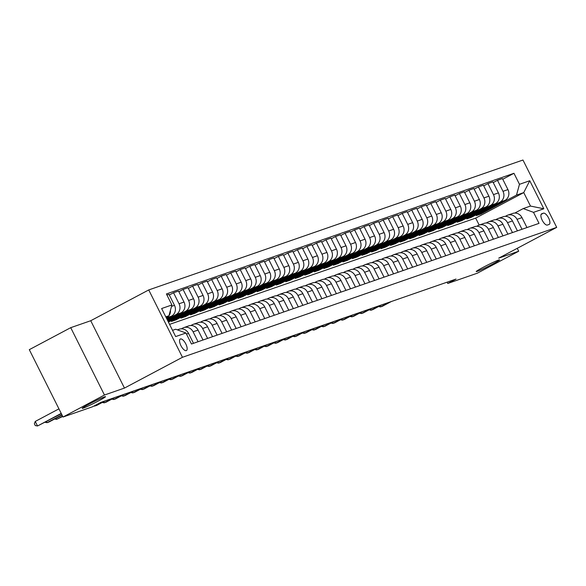 <?xml version="1.0" encoding="UTF-8"?>
<svg xmlns="http://www.w3.org/2000/svg" width="586" height="586" viewBox="0 0 586 586"><rect width="100%" height="100%" fill="white"/><g stroke="black" fill="none" stroke-linecap="round" stroke-linejoin="round"><path stroke-width="0.88" d="M98.719 400.824A13.053 0.725 -26.6 0 1 82.172 408.361A13.053 0.725 -26.6 0 1 88.962 404.208A13.053 0.725 -26.6 0 1 105.509 396.671A13.053 0.725 -26.6 0 1 98.719 400.824M492.775 264.03A13.053 0.725 -26.6 0 1 476.228 271.567A13.053 0.725 -26.6 0 1 483.018 267.414A13.053 0.725 -26.6 0 1 499.565 259.876A13.053 0.725 -26.6 0 1 492.775 264.03M186.275 350.618A6.527 2.556 62 0 0 186.421 350.56A6.527 2.556 62 0 0 185.711 343.77A6.527 2.556 62 0 0 180.444 338.972A6.527 2.556 62 0 0 180.305 339.03A6.527 2.556 62 0 0 181.008 345.821A6.527 2.556 62 0 0 186.275 350.618M70.723 327.669L104.454 395.023L124.459 388.078L90.735 320.725L70.723 327.669L29.3 349.666L63.032 417.02L92.566 406.765L100.851 402.37L456.033 279.068L447.748 283.463L477.282 273.215L518.713 251.218L517.255 248.318M90.735 320.725L148.734 289.938L522.968 160.022L556.7 227.375L182.458 357.292L148.734 289.938M543.42 213.179L541.742 213.765A6.321 2.476 62 0 0 541.603 213.824A6.321 2.476 62 0 0 542.292 220.395A6.321 2.476 62 0 0 547.397 225.046L549.067 224.467A6.321 2.476 62 0 0 549.207 224.409A6.321 2.476 62 0 0 548.518 217.831A6.321 2.476 62 0 0 543.42 213.179L541.09 214.417M519.482 184.312L529.766 180.737L543.808 208.77L533.516 212.344L523.239 208.579L530.484 206.067L523.738 192.596L516.493 195.109L519.482 184.312L513.966 173.295L166.402 293.952L171.918 304.962L168.929 315.766L165.794 316.858M172.533 330.328L175.675 329.237L185.952 333.002L191.468 344.011L539.032 223.361L533.516 212.344M185.952 333.002L175.661 336.569L161.626 308.536L171.918 304.962M104.454 395.023L63.032 417.02M124.459 388.078L182.458 357.292M556.7 227.375L498.701 258.162L518.713 251.218M447.103 282.166L447.748 283.463M479.172 225.075L475.685 218.109L523.738 192.596L529.766 180.737M523.239 208.579L514.808 213.062M198.061 341.719L193.094 331.801A8.153 7.493 -109.1 0 0 183.792 327.611A8.153 7.493 -109.1 0 0 182.817 328.035L181.345 328.819M207.59 338.415L202.624 328.49A8.153 7.493 -109.1 0 0 193.321 324.307A8.153 7.493 -109.1 0 0 192.347 324.732L190.875 325.508M217.12 335.104L212.147 325.186A8.153 7.493 -109.1 0 0 202.844 320.996A8.153 7.493 -109.1 0 0 201.877 321.421L200.397 322.205M226.643 331.801L221.676 321.875A8.153 7.493 -109.1 0 0 212.374 317.693A8.153 7.493 -109.1 0 0 211.4 318.11L209.927 318.894M236.173 328.49L231.206 318.572A8.153 7.493 -109.1 0 0 221.904 314.382A8.153 7.493 -109.1 0 0 220.929 314.807L219.457 315.59M245.702 325.186L240.729 315.261A8.153 7.493 -109.1 0 0 231.426 311.078A8.153 7.493 -109.1 0 0 230.459 311.496L228.98 312.279M255.225 321.875L250.259 311.957A8.153 7.493 -109.1 0 0 240.956 307.767A8.153 7.493 -109.1 0 0 239.982 308.192L238.509 308.976M264.755 318.572L259.788 308.646A8.153 7.493 -109.1 0 0 250.486 304.464A8.153 7.493 -109.1 0 0 249.511 304.881L248.039 305.665M274.285 315.261L269.311 305.343A8.153 7.493 -109.1 0 0 260.008 301.153A8.153 7.493 -109.1 0 0 259.041 301.578L257.562 302.361M283.814 311.957L278.841 302.032A8.153 7.493 -109.1 0 0 269.538 297.849A8.153 7.493 -109.1 0 0 268.564 298.267L267.091 299.05M293.337 308.646L288.371 298.721A8.153 7.493 -109.1 0 0 279.068 294.538A8.153 7.493 -109.1 0 0 278.094 294.963L276.621 295.747M302.867 305.343L297.893 295.417A8.153 7.493 -109.1 0 0 288.59 291.227A8.153 7.493 -109.1 0 0 287.623 291.652L286.144 292.436M312.397 302.032L307.423 292.106A8.153 7.493 -109.1 0 0 298.12 287.924A8.153 7.493 -109.1 0 0 297.146 288.349L295.674 289.132M321.919 298.728L316.953 288.803A8.153 7.493 -109.1 0 0 307.65 284.613A8.153 7.493 -109.1 0 0 306.676 285.038L305.203 285.822M331.449 295.417L326.483 285.492A8.153 7.493 -109.1 0 0 317.173 281.309A8.153 7.493 -109.1 0 0 316.206 281.734L314.726 282.518M340.979 292.114L336.005 282.188A8.153 7.493 -109.1 0 0 326.702 277.998A8.153 7.493 -109.1 0 0 325.735 278.423L324.256 279.207M350.501 288.803L345.535 278.877A8.153 7.493 -109.1 0 0 336.232 274.695A8.153 7.493 -109.1 0 0 335.258 275.12L333.786 275.903M360.031 285.499L355.065 275.574A8.153 7.493 -109.1 0 0 345.762 271.384A8.153 7.493 -109.1 0 0 344.788 271.809L343.308 272.593M369.561 282.188L364.587 272.263A8.153 7.493 -109.1 0 0 355.284 268.08A8.153 7.493 -109.1 0 0 354.318 268.505L352.838 269.289M379.083 278.885L374.117 268.959A8.153 7.493 -109.1 0 0 364.814 264.769A8.153 7.493 -109.1 0 0 363.84 265.194L362.368 265.978M388.613 275.574L383.647 265.648A8.153 7.493 -109.1 0 0 374.344 261.466A8.153 7.493 -109.1 0 0 373.37 261.891L371.898 262.675M398.143 272.27L393.169 262.345A8.153 7.493 -109.1 0 0 383.867 258.155A8.153 7.493 -109.1 0 0 382.9 258.58L381.42 259.364M407.666 268.959L402.699 259.034A8.153 7.493 -109.1 0 0 393.396 254.851A8.153 7.493 -109.1 0 0 392.422 255.276L390.95 256.06M417.195 265.656L412.229 255.73A8.153 7.493 -109.1 0 0 402.926 251.541A8.153 7.493 -109.1 0 0 401.952 251.965L400.48 252.749M426.725 262.345L421.752 252.42A8.153 7.493 -109.1 0 0 412.449 248.237A8.153 7.493 -109.1 0 0 411.482 248.662L410.002 249.438M436.248 259.034L431.281 249.116A8.153 7.493 -109.1 0 0 421.979 244.926A8.153 7.493 -109.1 0 0 421.004 245.351L419.532 246.135M445.778 255.73L440.811 245.805A8.153 7.493 -109.1 0 0 431.508 241.622A8.153 7.493 -109.1 0 0 430.534 242.04L429.062 242.824M455.307 252.42L450.334 242.501A8.153 7.493 -109.1 0 0 441.031 238.312A8.153 7.493 -109.1 0 0 440.064 238.736L438.584 239.52M464.837 249.116L459.863 239.191A8.153 7.493 -109.1 0 0 450.561 235.008A8.153 7.493 -109.1 0 0 449.587 235.425L448.114 236.209M474.36 245.805L469.393 235.887A8.153 7.493 -109.1 0 0 460.091 231.697A8.153 7.493 -109.1 0 0 459.116 232.122L457.644 232.906M483.89 242.501L478.916 232.576A8.153 7.493 -109.1 0 0 469.613 228.394A8.153 7.493 -109.1 0 0 468.646 228.811L467.167 229.595M493.419 239.191L488.446 229.273A8.153 7.493 -109.1 0 0 479.143 225.083A8.153 7.493 -109.1 0 0 478.169 225.507L476.696 226.291M502.942 235.887L497.975 225.962A8.153 7.493 -109.1 0 0 488.673 221.779A8.153 7.493 -109.1 0 0 487.698 222.197L486.226 222.98M512.472 232.576L507.505 222.658A8.153 7.493 -109.1 0 0 498.195 218.468A8.153 7.493 -109.1 0 0 497.228 218.893L495.749 219.677M522.001 229.273L517.028 219.347A8.153 7.493 -109.1 0 0 507.725 215.157A8.153 7.493 -109.1 0 0 506.758 215.582L505.279 216.366M480.535 213.363L480.872 214.029L516.493 195.109M480.872 214.029L476.293 215.611L504.964 200.397A8.153 7.493 -109.1 0 0 507.945 189.593L502.429 178.584L497.477 180.298L493.236 182.554M471.012 216.666L471.342 217.333L500.012 202.111A8.153 7.493 -109.1 0 0 502.993 191.314L497.477 180.298M471.342 217.333L466.771 218.922L495.434 203.701A8.153 7.493 -109.1 0 0 498.415 192.904L492.899 181.887L487.948 183.608L483.706 185.857M461.482 219.977L461.812 220.644L490.482 205.422A8.153 7.493 -109.1 0 0 493.463 194.618L487.948 183.608M461.812 220.644L457.241 222.226L485.911 207.012A8.153 7.493 -109.1 0 0 488.892 196.207L483.377 185.198L478.418 186.912L474.177 189.168M451.953 223.281L452.289 223.947L480.952 208.726A8.153 7.493 -109.1 0 0 483.933 197.929L478.418 186.912M452.289 223.947L447.711 225.537L476.381 210.315A8.153 7.493 -109.1 0 0 479.363 199.518L473.847 188.502L468.895 190.223L464.654 192.472M442.43 226.592L442.76 227.258L471.43 212.037A8.153 7.493 -109.1 0 0 474.411 201.232L468.895 190.223M442.76 227.258L438.189 228.84L466.852 213.626A8.153 7.493 -109.1 0 0 469.833 202.822L464.317 191.812L459.365 193.526L455.124 195.783M432.9 229.895L433.23 230.562L461.9 215.34A8.153 7.493 -109.1 0 0 464.881 204.543L459.365 193.526M433.23 230.562L428.659 232.151L457.329 216.93A8.153 7.493 -109.1 0 0 460.31 206.133L454.795 195.116L449.836 196.837L445.594 199.086M423.37 233.206L423.707 233.873L452.37 218.651A8.153 7.493 -109.1 0 0 455.351 207.847L449.836 196.837M423.707 233.873L419.129 235.455L447.799 220.241A8.153 7.493 -109.1 0 0 450.781 209.436L445.265 198.427L440.313 200.141L436.072 202.397M413.848 236.517L414.177 237.176L442.848 221.955A8.153 7.493 -109.1 0 0 445.829 211.158L440.313 200.141M414.177 237.176L409.607 238.766L438.269 223.544A8.153 7.493 -109.1 0 0 441.251 212.747L435.735 201.731L430.783 203.452L426.542 205.701M404.318 239.821L404.648 240.487L433.318 225.266A8.153 7.493 -109.1 0 0 436.299 214.461L430.783 203.452M404.648 240.487L400.077 242.069L428.747 226.855A8.153 7.493 -109.1 0 0 431.728 216.051L426.212 205.041L421.253 206.755L417.012 209.012M394.788 243.131L395.125 243.791L423.788 228.569A8.153 7.493 -109.1 0 0 426.769 217.772L421.253 206.755M395.125 243.791L390.547 245.38L419.217 230.159A8.153 7.493 -109.1 0 0 422.198 219.362L416.683 208.345L411.731 210.066L407.49 212.315M385.258 246.435L385.595 247.102L414.258 231.88A8.153 7.493 -109.1 0 0 417.247 221.083L411.731 210.066M385.595 247.102L381.025 248.684L409.687 233.47A8.153 7.493 -109.1 0 0 412.669 222.665L407.153 211.656L402.201 213.377L397.96 215.626M375.736 249.746L376.065 250.405L404.736 235.191A8.153 7.493 -109.1 0 0 407.717 224.387L402.201 213.377M376.065 250.405L371.495 251.995L400.157 236.773A8.153 7.493 -109.1 0 0 403.146 225.976L397.63 214.959L392.671 216.681L388.43 218.93M366.206 253.049L366.543 253.716L395.206 238.495A8.153 7.493 -109.1 0 0 398.187 227.698L392.671 216.681M366.543 253.716L361.965 255.298L390.635 240.084A8.153 7.493 -109.1 0 0 393.616 229.28L388.1 218.27L383.149 219.992L378.908 222.24M356.676 256.36L357.013 257.02L385.676 241.806A8.153 7.493 -109.1 0 0 388.657 231.001L383.149 219.992M357.013 257.02L352.435 258.609L381.105 243.388A8.153 7.493 -109.1 0 0 384.086 232.591L378.571 221.574L373.619 223.295L369.378 225.544M347.154 259.664L347.483 260.33L376.153 245.109A8.153 7.493 -109.1 0 0 379.135 234.312L373.619 223.295M347.483 260.33L342.913 261.92L371.575 246.699A8.153 7.493 -109.1 0 0 374.557 235.894L369.048 224.885L364.089 226.606L359.848 228.855M337.624 262.975L337.954 263.634L366.624 248.42A8.153 7.493 -109.1 0 0 369.605 237.616L364.089 226.606M337.954 263.634L333.383 265.224L362.053 250.002A8.153 7.493 -109.1 0 0 365.034 239.205L359.518 228.188L354.567 229.91L350.325 232.159M328.094 266.278L328.431 266.945L357.094 251.724A8.153 7.493 -109.1 0 0 360.075 240.927L354.567 229.91M328.431 266.945L323.853 268.535L352.523 253.313A8.153 7.493 -109.1 0 0 355.504 242.509L349.989 231.499L345.037 233.221L340.796 235.469M318.572 269.589L318.901 270.249L347.571 255.035A8.153 7.493 -109.1 0 0 350.553 244.23L345.037 233.221M318.901 270.249L314.33 271.838L342.993 256.617A8.153 7.493 -109.1 0 0 345.974 245.82L340.466 234.803L335.507 236.524L331.266 238.78M309.042 272.893L309.371 273.559L338.041 258.338A8.153 7.493 -109.1 0 0 341.023 247.541L335.507 236.524M309.371 273.559L304.801 275.149L333.471 259.928A8.153 7.493 -109.1 0 0 336.452 249.123L330.936 238.114L325.977 239.835L321.743 242.084M299.512 276.204L299.849 276.863L328.512 261.649A8.153 7.493 -109.1 0 0 331.493 250.845L325.977 239.835M299.849 276.863L295.271 278.453L323.941 263.231A8.153 7.493 -109.1 0 0 326.922 252.434L321.406 241.417L316.455 243.139L312.213 245.395M289.989 279.507L290.319 280.174L318.989 264.953A8.153 7.493 -109.1 0 0 321.97 254.156L316.455 243.139M290.319 280.174L285.748 281.763L314.411 266.542A8.153 7.493 -109.1 0 0 317.392 255.738L311.877 244.728L306.925 246.45L302.684 248.698M280.46 282.818L280.789 283.478L309.459 268.263A8.153 7.493 -109.1 0 0 312.441 257.459L306.925 246.45M280.789 283.478L276.218 285.067L304.888 269.846A8.153 7.493 -109.1 0 0 307.87 259.049L302.354 248.032L297.395 249.753L293.154 252.009M270.93 286.122L271.267 286.788L299.929 271.567A8.153 7.493 -109.1 0 0 302.911 260.77L297.395 249.753M271.267 286.788L266.689 288.378L295.359 273.157A8.153 7.493 -109.1 0 0 298.34 262.352L292.824 251.343L287.873 253.064L283.631 255.313M261.407 289.433L261.737 290.092L290.407 274.878A8.153 7.493 -109.1 0 0 293.388 264.074L287.873 253.064M261.737 290.092L257.166 291.682L285.829 276.46A8.153 7.493 -109.1 0 0 288.81 265.663L283.294 254.646L278.343 256.368L274.101 258.624M251.877 292.736L252.207 293.403L280.877 278.182A8.153 7.493 -109.1 0 0 283.858 267.384L278.343 256.368M252.207 293.403L247.636 294.992L276.306 279.771A8.153 7.493 -109.1 0 0 279.288 268.974L273.772 257.957L268.813 259.679L264.572 261.927M242.348 296.047L242.685 296.714L271.347 281.492A8.153 7.493 -109.1 0 0 274.329 270.688L268.813 259.679M242.685 296.714L238.106 298.296L266.776 283.082A8.153 7.493 -109.1 0 0 269.758 272.278L264.242 261.268L259.29 262.982L255.049 265.238M232.825 299.351L233.155 300.017L261.825 284.796A8.153 7.493 -109.1 0 0 264.806 273.999L259.29 262.982M233.155 300.017L228.584 301.607L257.247 286.386A8.153 7.493 -109.1 0 0 260.228 275.588L254.712 264.572L249.761 266.293L245.519 268.542M223.295 302.662L223.625 303.328L252.295 288.107A8.153 7.493 -109.1 0 0 255.276 277.303L249.761 266.293M223.625 303.328L219.054 304.91L247.724 289.696A8.153 7.493 -109.1 0 0 250.705 278.892L245.19 267.883L240.231 269.597L235.99 271.853M213.765 305.965L214.102 306.632L242.765 291.41A8.153 7.493 -109.1 0 0 245.746 280.613L240.231 269.597M214.102 306.632L209.524 308.221L238.194 293A8.153 7.493 -109.1 0 0 241.176 282.203L235.66 271.186L230.708 272.908L226.467 275.156M204.243 309.276L204.573 309.943L233.235 294.721A8.153 7.493 -109.1 0 0 236.224 283.917L230.708 272.908M204.573 309.943L200.002 311.525L228.665 296.311A8.153 7.493 -109.1 0 0 231.646 285.507L226.13 274.497L221.178 276.211L216.937 278.467M194.713 312.58L195.043 313.246L223.713 298.025A8.153 7.493 -109.1 0 0 226.694 287.228L221.178 276.211M195.043 313.246L190.472 314.836L219.135 299.614A8.153 7.493 -109.1 0 0 222.123 288.817L216.608 277.801L211.649 279.522L207.407 281.771M185.183 315.891L185.52 316.557L214.183 301.336A8.153 7.493 -109.1 0 0 217.164 290.531L211.649 279.522M185.52 316.557L180.942 318.139L209.612 302.925A8.153 7.493 -109.1 0 0 212.593 292.121L207.078 281.112L202.126 282.826L197.885 285.082M175.654 319.202L175.99 319.861L204.653 304.639A8.153 7.493 -109.1 0 0 207.642 293.842L202.126 282.826M175.99 319.861L171.42 321.45L200.082 306.229A8.153 7.493 -109.1 0 0 203.064 295.432L197.548 284.415L192.596 286.136L188.355 288.385M168.431 322.124L195.131 307.95A8.153 7.493 -109.1 0 0 198.112 297.146L192.596 286.136M168.094 321.458L190.553 309.54A8.153 7.493 -109.1 0 0 193.534 298.735L188.025 287.726L183.066 289.44L178.825 291.696M167.735 320.74L185.601 311.254A8.153 7.493 -109.1 0 0 188.582 300.457L183.066 289.44M167.406 320.081L181.03 312.843A8.153 7.493 -109.1 0 0 184.011 302.046L178.496 291.03L173.544 292.751L169.303 295M167.047 319.355L176.071 314.565A8.153 7.493 -109.1 0 0 179.052 303.768L173.544 292.751M166.71 318.696L171.5 316.154A8.153 7.493 -109.1 0 0 174.482 305.35L168.966 294.34L166.944 295.044M166.351 317.978L166.549 317.876A8.153 7.493 -109.1 0 0 170.438 310.316M166.021 317.312L168.929 315.766M475.685 218.109L169.559 324.38M526.953 227.551L521.987 217.626A8.153 7.493 -109.1 0 0 512.684 213.443L507.725 215.157M513.966 173.295L502.766 179.243M517.423 230.862L512.457 220.937A8.153 7.493 -109.1 0 0 503.154 216.747L498.195 218.468M507.901 234.166L502.927 224.24A8.153 7.493 -109.1 0 0 493.624 220.058L488.673 221.779M498.371 237.477L493.405 227.551A8.153 7.493 -109.1 0 0 484.095 223.361L479.143 225.083M488.841 240.78L483.875 230.855A8.153 7.493 -109.1 0 0 474.572 226.672L469.613 228.394M479.319 244.091L474.345 234.166A8.153 7.493 -109.1 0 0 465.042 229.976L460.091 231.697M469.789 247.395L464.815 237.469A8.153 7.493 -109.1 0 0 455.512 233.287L450.561 235.008M460.259 250.705L455.293 240.78A8.153 7.493 -109.1 0 0 445.99 236.59L441.031 238.312M450.737 254.009L445.763 244.084A8.153 7.493 -109.1 0 0 436.46 239.901L431.508 241.622M441.207 257.32L436.233 247.395A8.153 7.493 -109.1 0 0 426.93 243.205L421.979 244.926M431.677 260.624L426.711 250.698A8.153 7.493 -109.1 0 0 417.408 246.516L412.449 248.237M422.147 263.934L417.181 254.009A8.153 7.493 -109.1 0 0 407.878 249.819L402.926 251.541M412.625 267.238L407.651 257.313A8.153 7.493 -109.1 0 0 398.348 253.13L393.396 254.851M403.095 270.549L398.128 260.624A8.153 7.493 -109.1 0 0 388.826 256.434L383.867 258.155M393.565 273.852L388.599 263.927A8.153 7.493 -109.1 0 0 379.296 259.745L374.344 261.466M384.042 277.163L379.069 267.238A8.153 7.493 -109.1 0 0 369.766 263.055L364.814 264.769M374.513 280.467L369.546 270.549A8.153 7.493 -109.1 0 0 360.244 266.359L355.284 268.08M364.983 283.778L360.016 273.852A8.153 7.493 -109.1 0 0 350.714 269.67L345.762 271.384M355.46 287.081L350.487 277.163A8.153 7.493 -109.1 0 0 341.184 272.973L336.232 274.695M345.93 290.392L340.964 280.467A8.153 7.493 -109.1 0 0 331.661 276.284L326.702 277.998M336.401 293.696L331.434 283.778A8.153 7.493 -109.1 0 0 322.132 279.588L317.173 281.309M326.878 297.007L321.904 287.081A8.153 7.493 -109.1 0 0 312.602 282.899L307.65 284.613M317.348 300.31L312.382 290.392A8.153 7.493 -109.1 0 0 303.072 286.202L298.12 287.924M307.818 303.621L302.852 293.696A8.153 7.493 -109.1 0 0 293.549 289.513L288.59 291.227M298.296 306.925L293.322 297.007A8.153 7.493 -109.1 0 0 284.02 292.817L279.068 294.538M288.766 310.236L283.792 300.31A8.153 7.493 -109.1 0 0 274.49 296.128L269.538 297.849M279.236 313.547L274.27 303.621A8.153 7.493 -109.1 0 0 264.967 299.431L260.008 301.153M269.714 316.85L264.74 306.925A8.153 7.493 -109.1 0 0 255.437 302.742L250.486 304.464M260.184 320.161L255.21 310.236A8.153 7.493 -109.1 0 0 245.908 306.046L240.956 307.767M250.654 323.465L245.688 313.539A8.153 7.493 -109.1 0 0 236.385 309.357L231.426 311.078M241.124 326.776L236.158 316.85A8.153 7.493 -109.1 0 0 226.855 312.66L221.904 314.382M231.602 330.079L226.628 320.154A8.153 7.493 -109.1 0 0 217.325 315.971L212.374 317.693M222.072 333.39L217.106 323.465A8.153 7.493 -109.1 0 0 207.803 319.275L202.844 320.996M212.542 336.694L207.576 326.768A8.153 7.493 -109.1 0 0 198.273 322.586L193.321 324.307M203.02 340.005L198.046 330.079A8.153 7.493 -109.1 0 0 188.743 325.889L183.792 327.611M193.49 343.308L188.524 333.383A8.153 7.493 -109.1 0 0 179.221 329.2L177.353 329.845M530.484 206.067L543.808 208.77M379.97 305.804L380.526 306.91L389.419 302.193M378.571 306.551L380.526 306.91L382.431 306.251L391.323 301.534M370.447 309.115L370.997 310.221L379.889 305.496M369.041 309.862L370.997 310.221L372.901 309.562L381.801 304.837M360.917 312.419L361.474 313.532L370.367 308.807M359.518 313.166L361.474 313.532L363.379 312.865L372.271 308.148M351.388 315.729L351.944 316.836L360.837 312.111M349.989 316.477L351.944 316.836L353.849 316.176L362.741 311.452M341.865 319.04L342.414 320.146L351.307 315.422M340.459 319.78L342.414 320.146L344.319 319.48L353.219 314.763M332.335 322.344L332.892 323.45L341.785 318.733M330.936 323.091L332.892 323.45L334.796 322.791L343.689 318.066M322.805 325.655L323.362 326.761L332.255 322.036M321.406 326.395L323.362 326.761L325.267 326.094L334.159 321.377M313.283 328.958L313.832 330.065L322.725 325.347M311.877 329.706L313.832 330.065L315.737 329.405L324.629 324.681M303.753 332.269L304.31 333.375L313.202 328.651M302.354 333.009L304.31 333.375L306.214 332.709L315.107 327.992M294.223 335.573L294.78 336.679L303.673 331.962M292.824 336.32L294.78 336.679L296.684 336.02L305.577 331.295M284.701 338.884L285.25 339.99L294.143 335.265M283.294 339.624L285.25 339.99L287.155 339.323L296.047 334.606M275.171 342.187L275.72 343.293L284.62 338.576M273.772 342.935L275.72 343.293L277.632 342.634L286.525 337.91M265.641 345.498L266.198 346.604L275.09 341.88M264.242 346.238L266.198 346.604L268.102 345.938L276.995 341.22M256.111 348.802L256.668 349.908L265.561 345.191M254.712 349.549L256.668 349.908L258.572 349.249L267.465 344.524M246.589 352.113L247.138 353.219L256.038 348.494M245.182 352.853L247.138 353.219L249.05 352.552L257.943 347.835M237.059 355.416L237.616 356.522L246.508 351.805M235.66 356.163L237.616 356.522L239.52 355.863L248.413 351.139M227.529 358.727L228.086 359.833L236.978 355.109M226.13 359.467L228.086 359.833L229.99 359.174L238.883 354.449M218.007 362.031L218.556 363.137L227.449 358.42M216.6 362.778L218.556 363.137L220.461 362.478L229.36 357.753M208.477 365.342L209.034 366.448L217.926 361.723M207.078 366.082L209.034 366.448L210.938 365.789L219.831 361.064M198.947 368.645L199.504 369.751L208.396 365.034M197.548 369.392L199.504 369.751L201.408 369.092L210.301 364.367M189.425 371.956L189.974 373.062L198.866 368.338M188.018 372.696L189.974 373.062L191.878 372.403L200.778 367.678M179.895 375.26L180.451 376.366L189.344 371.649M178.496 376.007L180.451 376.366L182.356 375.707L191.248 370.989M170.365 378.571L170.922 379.677L179.814 374.952M168.966 379.31L170.922 379.677L172.826 379.017L181.719 374.293M160.842 381.874L161.392 382.98L170.284 378.263M159.436 382.621L161.392 382.98L163.296 382.321L172.196 377.604M151.313 385.185L151.869 386.291L160.762 381.567M149.913 385.925L151.869 386.291L153.774 385.632L162.666 380.907M141.783 388.489L142.339 389.595L151.232 384.877M140.384 389.236L142.339 389.595L144.244 388.936L153.136 384.218M132.26 391.8L132.81 392.906L141.702 388.181M130.854 392.547L132.81 392.906L134.714 392.246L143.607 387.522M122.73 395.103L123.287 396.217L132.18 391.492M121.331 395.85L123.287 396.217L125.192 395.55L134.084 390.833M113.201 398.414L113.757 399.52L122.65 394.796M111.801 399.161L113.757 399.52L115.662 398.861L124.554 394.136M103.678 401.725L104.227 402.831L113.12 398.106M102.272 402.465L104.227 402.831L106.132 402.164L115.024 397.447M94.5 405.739L94.698 406.135L103.597 401.417M93.994 406.003L96.609 405.475L105.502 400.751M85.124 409.35L85.783 409.123M84.963 409.402L87.688 408.457M75.601 412.654L76.253 412.427M75.433 412.712L78.158 411.768M66.072 415.965L66.723 415.738M65.91 416.016L68.635 415.071M56.036 418.258L56.593 419.364L62.607 416.17M54.637 419.005L56.593 419.364L62.746 416.448M46.506 421.568L47.063 422.674L61.911 414.785M45.107 422.308L47.063 422.674L48.968 422.008L62.05 415.064M58.944 408.852L35.255 421.429L37.533 425.978L61.222 413.408M35.255 421.429L34.362 423.737L35.27 425.561L37.533 425.978L61.362 413.679M500.012 202.111L504.964 200.397M490.482 205.422L495.434 203.701M480.952 208.726L485.911 207.012M471.43 212.037L476.381 210.315M461.9 215.34L466.852 213.626M452.37 218.651L457.329 216.93M442.848 221.955L447.799 220.241M433.318 225.266L438.269 223.544M423.788 228.569L428.747 226.855M414.258 231.88L419.217 230.159M404.736 235.191L409.687 233.47M395.206 238.495L400.157 236.773M385.676 241.806L390.635 240.084M376.153 245.109L381.105 243.388M366.624 248.42L371.575 246.699M357.094 251.724L362.053 250.002M347.571 255.035L352.523 253.313M338.041 258.338L342.993 256.617M328.512 261.649L333.471 259.928M318.989 264.953L323.941 263.231M309.459 268.263L314.411 266.542M299.929 271.567L304.888 269.846M290.407 274.878L295.359 273.157M280.877 278.182L285.829 276.46M271.347 281.492L276.306 279.771M261.825 284.796L266.776 283.082M252.295 288.107L257.247 286.386M242.765 291.41L247.724 289.696M233.235 294.721L238.194 293M223.713 298.025L228.665 296.311M214.183 301.336L219.135 299.614M204.653 304.639L209.612 302.925M195.131 307.95L200.082 306.229M185.601 311.254L190.553 309.54M176.071 314.565L181.03 312.843M166.549 317.876L171.5 316.154M502.993 191.314L507.945 189.593M517.028 219.347L521.987 217.626M507.505 222.658L512.457 220.937M493.463 194.618L498.415 192.904M497.975 225.962L502.927 224.24M483.933 197.929L488.892 196.207M488.446 229.273L493.405 227.551M474.411 201.232L479.363 199.518M478.916 232.576L483.875 230.855M464.881 204.543L469.833 202.822M469.393 235.887L474.345 234.166M455.351 207.847L460.31 206.133M459.863 239.191L464.815 237.469M445.829 211.158L450.781 209.436M450.334 242.501L455.293 240.78M436.299 214.461L441.251 212.747M440.811 245.805L445.763 244.084M426.769 217.772L431.728 216.051M431.281 249.116L436.233 247.395M417.247 221.083L422.198 219.362M421.752 252.42L426.711 250.698M407.717 224.387L412.669 222.665M412.229 255.73L417.181 254.009M398.187 227.698L403.146 225.976M402.699 259.034L407.651 257.313M388.657 231.001L393.616 229.28M393.169 262.345L398.128 260.624M379.135 234.312L384.086 232.591M383.647 265.648L388.599 263.927M369.605 237.616L374.557 235.894M374.117 268.959L379.069 267.238M360.075 240.927L365.034 239.205M364.587 272.263L369.546 270.549M350.553 244.23L355.504 242.509M355.065 275.574L360.016 273.852M341.023 247.541L345.974 245.82M345.535 278.877L350.487 277.163M331.493 250.845L336.452 249.123M336.005 282.188L340.964 280.467M321.97 254.156L326.922 252.434M326.483 285.492L331.434 283.778M312.441 257.459L317.392 255.738M316.953 288.803L321.904 287.081M302.911 260.77L307.87 259.049M307.423 292.106L312.382 290.392M293.388 264.074L298.34 262.352M297.893 295.417L302.852 293.696M283.858 267.384L288.81 265.663M288.371 298.721L293.322 297.007M274.329 270.688L279.288 268.974M278.841 302.032L283.792 300.31M264.806 273.999L269.758 272.278M269.311 305.343L274.27 303.621M255.276 277.303L260.228 275.588M259.788 308.646L264.74 306.925M245.746 280.613L250.705 278.892M250.259 311.957L255.21 310.236M236.224 283.917L241.176 282.203M240.729 315.261L245.688 313.539M226.694 287.228L231.646 285.507M231.206 318.572L236.158 316.85M217.164 290.531L222.123 288.817M221.676 321.875L226.628 320.154M207.642 293.842L212.593 292.121M212.147 325.186L217.106 323.465M198.112 297.146L203.064 295.432M202.624 328.49L207.576 326.768M188.582 300.457L193.534 298.735M193.094 331.801L198.046 330.079M179.052 303.768L184.011 302.046M186.502 334.086L188.524 333.383M171.522 306.375L174.482 305.35"/></g></svg>
